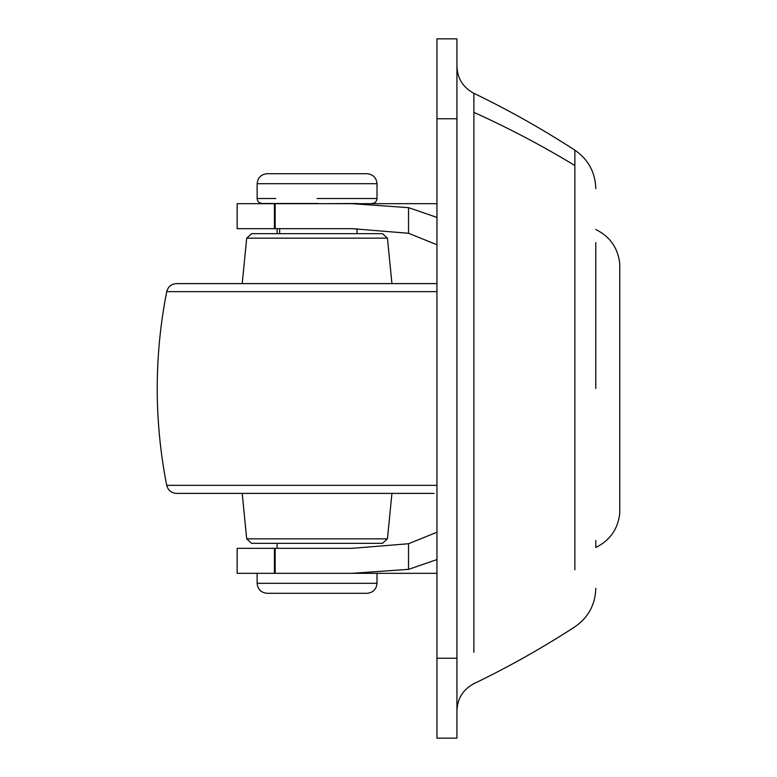 <?xml version="1.0" encoding="UTF-8"?>
<svg xmlns="http://www.w3.org/2000/svg" width="777" height="777" viewBox="0 0 777 777"><rect width="100%" height="100%" fill="white"/><g stroke="black" fill="none" stroke-linecap="round" stroke-linejoin="round"><path stroke-width="1.17" d="M619.764 512.441L619.764 513.374C617.958 529.079 609.964 540.452 595.794 547.494L595.794 540.501M619.764 513.374L619.764 264.093M595.794 388.5L595.794 242.628M619.764 431.536L619.764 388.5M436.956 738.15L436.956 38.85L456.934 38.85L456.934 738.15L436.956 738.15L456.934 738.15M200.097 283.605L309.926 283.605M400.796 283.605L401.447 283.605M436.956 291.657L166.705 291.657C154.06 356.216 154.06 420.784 166.705 485.343C168.075 490.336 171.338 493.026 176.505 493.395L434.042 493.395M421.445 493.395L391.929 493.395L387.441 538.84L382.478 543.346L251.67 543.346L246.697 538.84L387.441 538.84M166.705 291.657C168.075 286.664 171.348 283.974 176.505 283.605L436.956 283.605M279.467 493.395L176.505 493.395M200.097 493.395L198.776 493.395M246.697 238.16L251.67 233.654L382.478 233.654L387.441 238.16L246.697 238.16L242.22 283.605M436.956 559.586L408.527 569.347L352.02 573.319L436.956 573.319L321.785 573.319M357.031 203.496L321.785 203.681M274.407 203.681L275.155 203.681L275.155 228.661L274.407 228.661L274.407 203.681L237.15 203.681L237.15 228.661L274.407 228.661M352.02 573.319L274.407 573.319L274.407 548.339L352.02 548.339L408.527 543.735L436.956 532.235M436.956 244.765L408.527 233.265L352.02 228.661L275.155 228.661M436.956 217.414L408.527 207.653L352.02 203.681L436.956 203.681M408.527 233.265L408.527 207.653M408.527 569.347L408.527 543.735M274.407 573.319L237.15 573.319L237.15 548.339L274.407 548.339M352.02 203.681L275.155 203.681M318.143 203.496L262.131 203.496L318.143 203.496M367.026 173.718L267.123 173.718C261.082 174.33 257.75 177.651 257.129 183.702L377.01 183.702C376.389 177.651 373.057 174.33 367.026 173.718M374.631 583.304L377.01 583.304C376.389 589.354 373.057 592.686 367.026 593.298L267.123 593.298C261.082 592.686 257.75 589.354 257.129 583.304L259.693 583.304M574.863 569.813L574.863 150.155C588.325 159.479 595.299 172.329 595.794 188.704M456.934 66.327C457.439 78.545 463.092 87.548 473.883 93.318L473.883 652.35M595.794 588.296C595.299 604.671 588.325 617.521 574.863 626.845C542.414 647.901 508.76 666.851 473.883 683.682L473.883 683.284M473.883 112.354C508.78 128.108 542.433 145.833 574.863 165.53M436.956 658.226L456.934 658.226M436.956 118.774L456.934 118.774M166.705 485.343L436.956 485.343M275.155 548.339L275.155 573.319M377.01 573.504L377.01 583.304L257.129 583.304L257.129 573.504M279.662 228.661L279.662 233.654M374.601 183.702L377.01 183.702L377.01 198.504L317.074 198.504M275.816 198.504L257.129 198.504L257.129 183.702M473.883 683.682C463.092 689.452 457.439 698.455 456.934 710.673M595.794 229.506C609.964 236.548 617.958 247.921 619.764 263.626M473.883 93.318C508.76 110.149 542.414 129.099 574.863 150.155M246.697 538.84L242.22 493.395M391.929 283.605L387.441 238.16M277.107 548.339L277.107 543.346M277.107 233.654L277.107 228.661M357.031 228.7L357.031 233.654M257.129 198.504C257.43 201.515 259.091 203.176 262.131 203.496M377.01 198.504C376.719 201.515 375.048 203.176 372.018 203.496"/></g></svg>
